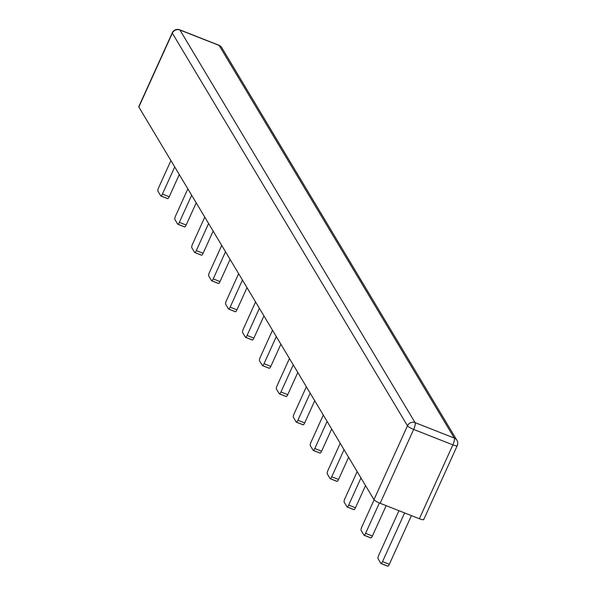 <?xml version="1.0" encoding="UTF-8"?>
<svg xmlns="http://www.w3.org/2000/svg" width="596" height="596" viewBox="0 0 596 596"><rect width="100%" height="100%" fill="white"/><g stroke="black" fill="none" stroke-linecap="round" stroke-linejoin="round"><path stroke-width="0.89" d="M174.725 166.947L162.425 194.072A2.905 0.745 111.5 0 1 160.883 195.987A2.905 0.745 111.5 0 1 160.764 195.883L157.91 191.115A2.905 0.745 111.5 0 1 158.618 187.718L170.918 160.6M161.039 195.987L167.565 198.557A2.905 0.745 -68.5 0 0 167.677 198.662A2.905 0.745 -68.5 0 0 169.219 196.747L179.284 174.561M191.659 195.22L179.351 222.345A2.905 0.745 111.5 0 1 177.817 224.26A2.905 0.745 111.5 0 1 177.697 224.148L174.844 219.388A2.905 0.745 111.5 0 1 175.552 215.99L187.852 188.865M177.966 224.26L184.499 226.83A2.905 0.745 -68.5 0 0 184.611 226.934A2.905 0.745 -68.5 0 0 186.153 225.02L196.218 202.834M208.593 223.493L196.285 250.618A2.905 0.745 111.5 0 1 194.743 252.525A2.905 0.745 111.5 0 1 194.631 252.421L191.778 247.66A2.905 0.745 111.5 0 1 192.478 244.263L204.786 217.138M194.899 252.533L201.426 255.103A2.905 0.745 -68.5 0 0 201.545 255.207A2.905 0.745 -68.5 0 0 203.087 253.293L213.152 231.106M225.519 251.765L213.219 278.891A2.905 0.745 111.5 0 1 211.677 280.798A2.905 0.745 111.5 0 1 211.565 280.694L208.712 275.933A2.905 0.745 111.5 0 1 209.412 272.536L221.719 245.41M211.833 280.805L218.36 283.376A2.905 0.745 -68.5 0 0 218.479 283.48A2.905 0.745 -68.5 0 0 220.013 281.565L230.078 259.379M242.453 280.038L230.153 307.163A2.905 0.745 111.5 0 1 228.611 309.071A2.905 0.745 111.5 0 1 228.492 308.966L225.638 304.206A2.905 0.745 111.5 0 1 226.346 300.809L238.646 273.683M228.767 309.078L235.293 311.641A2.905 0.745 -68.5 0 0 235.405 311.753A2.905 0.745 -68.5 0 0 236.947 309.838L247.012 287.652M259.387 308.311L247.079 335.436A2.905 0.745 111.5 0 1 245.537 337.343A2.905 0.745 111.5 0 1 245.425 337.239L242.572 332.479A2.905 0.745 111.5 0 1 243.28 329.081L255.58 301.956M245.694 337.351L252.227 339.914A2.905 0.745 -68.5 0 0 252.339 340.018A2.905 0.745 -68.5 0 0 253.881 338.111L263.946 315.925M276.313 336.584L264.013 363.709A2.905 0.745 111.5 0 1 262.471 365.616A2.905 0.745 111.5 0 1 262.359 365.512L259.506 360.751A2.905 0.745 111.5 0 1 260.206 357.354L272.514 330.229M262.627 365.616L269.154 368.186A2.905 0.745 -68.5 0 0 269.273 368.291A2.905 0.745 -68.5 0 0 270.808 366.384L280.872 344.197M293.247 364.856L280.947 391.982A2.905 0.745 111.5 0 1 279.405 393.889A2.905 0.745 111.5 0 1 279.286 393.785L276.432 389.024A2.905 0.745 111.5 0 1 277.14 385.627L289.44 358.501M279.561 393.889L286.087 396.459A2.905 0.745 -68.5 0 0 286.199 396.563A2.905 0.745 -68.5 0 0 287.741 394.656L297.806 372.47M310.181 393.129L297.873 420.255A2.905 0.745 111.5 0 1 296.339 422.162A2.905 0.745 111.5 0 1 296.219 422.057L293.366 417.289A2.905 0.745 111.5 0 1 294.074 413.9L306.374 386.774M296.488 422.162L303.021 424.732A2.905 0.745 -68.5 0 0 303.133 424.836A2.905 0.745 -68.5 0 0 304.675 422.929L314.74 400.743M327.115 421.402L314.807 448.52A2.905 0.745 111.5 0 1 313.265 450.434A2.905 0.745 111.5 0 1 313.153 450.33L310.3 445.562A2.905 0.745 111.5 0 1 311 442.172L323.308 415.047M313.421 450.434L319.948 453.005A2.905 0.745 -68.5 0 0 320.067 453.109A2.905 0.745 -68.5 0 0 321.609 451.202L331.674 429.016M344.041 449.675L331.741 476.793A2.905 0.745 111.5 0 1 330.199 478.707A2.905 0.745 111.5 0 1 330.087 478.603L327.234 473.835A2.905 0.745 111.5 0 1 327.934 470.445L340.241 443.32M330.355 478.707L336.882 481.277A2.905 0.745 -68.5 0 0 337.001 481.382A2.905 0.745 -68.5 0 0 338.535 479.475L348.6 457.288M360.975 477.947L348.675 505.065A2.905 0.745 111.5 0 1 347.133 506.98A2.905 0.745 111.5 0 1 347.014 506.876L344.16 502.108A2.905 0.745 111.5 0 1 344.868 498.718L357.168 471.592M347.289 506.98L353.815 509.55A2.905 0.745 -68.5 0 0 353.927 509.655A2.905 0.745 -68.5 0 0 355.469 507.747L365.534 485.554M379.376 502.979L365.601 533.338A2.905 0.745 111.5 0 1 364.059 535.253A2.905 0.745 111.5 0 1 363.947 535.148L361.094 530.38A2.905 0.745 111.5 0 1 361.794 526.991L374.109 499.843M364.216 535.253L370.749 537.823A2.905 0.745 -68.5 0 0 370.861 537.927A2.905 0.745 -68.5 0 0 372.403 536.013L386.171 505.669M404.617 512.933L382.535 561.611A2.905 0.745 111.5 0 1 380.993 563.525A2.905 0.745 111.5 0 1 380.881 563.421L378.028 558.653A2.905 0.745 111.5 0 1 378.728 555.256L398.947 510.697M381.149 563.525L387.676 566.096A2.905 0.745 -68.5 0 0 387.795 566.2A2.905 0.745 -68.5 0 0 389.33 564.285L411.419 515.607M457.162 445.346A5.818 1.095 -155.6 0 1 457.229 445.689A5.818 1.095 -155.6 0 1 452.885 444.869L413.669 429.433L380.159 503.3A5.818 1.095 -155.6 0 1 373.975 499.657L138.838 107.019A5.818 1.095 -155.6 0 1 138.771 106.677L172.274 32.81A5.818 1.095 -155.6 0 0 172.341 33.152L138.838 107.019M423.659 519.213A5.818 1.095 -155.6 0 1 423.726 519.556A5.818 1.095 -155.6 0 1 419.375 518.743L452.885 444.869A5.818 1.497 -68.5 0 0 454.294 438.082A5.818 5.513 -30.9 0 1 456.923 440.295L221.779 47.658A5.818 5.513 149.1 0 0 219.157 45.445A5.818 1.497 -68.5 0 0 218.926 45.236A5.818 1.497 -68.5 0 0 218.613 45.236M380.159 503.3L419.375 518.743M169.219 196.747L162.425 194.072M186.153 225.02L179.351 222.345M203.087 253.293L196.285 250.618M220.013 281.565L213.219 278.891M236.947 309.838L230.153 307.163M253.881 338.111L247.079 335.436M270.808 366.384L264.013 363.709M287.741 394.656L280.947 391.982M304.675 422.929L297.873 420.255M321.609 451.202L314.807 448.52M338.535 479.475L331.741 476.793M355.469 507.747L348.675 505.065M372.403 536.013L365.601 533.338M389.33 564.285L382.535 561.611M221.779 47.658A5.818 5.818 0 0 0 218.926 45.236L179.701 29.8A5.818 1.497 -68.5 0 1 179.932 30.009L219.157 45.445L454.294 438.082L415.077 422.646A5.818 1.497 -68.5 0 1 413.669 429.433A5.818 1.095 -155.6 0 1 407.485 425.79A5.818 5.513 -30.9 0 1 415.077 422.646L179.932 30.009A5.818 5.513 149.1 0 0 172.341 33.152L407.485 425.79L373.975 499.657M172.274 32.81A5.818 5.818 0 0 1 179.701 29.8A5.818 1.497 -68.5 0 0 179.336 29.815M167.677 198.662L160.883 195.987M184.611 226.934L177.817 224.26M201.545 255.207L194.743 252.525M218.479 283.48L211.677 280.798M235.405 311.753L228.611 309.071M252.339 340.018L245.537 337.343M269.273 368.291L262.471 365.616M286.199 396.563L279.405 393.889M303.133 424.836L296.339 422.162M320.067 453.109L313.265 450.434M337.001 481.382L330.199 478.707M353.927 509.655L347.133 506.98M370.861 537.927L364.059 535.253M387.795 566.2L380.993 563.525M423.726 519.556L457.229 445.689A5.818 5.818 0 0 0 456.923 440.295"/></g></svg>
